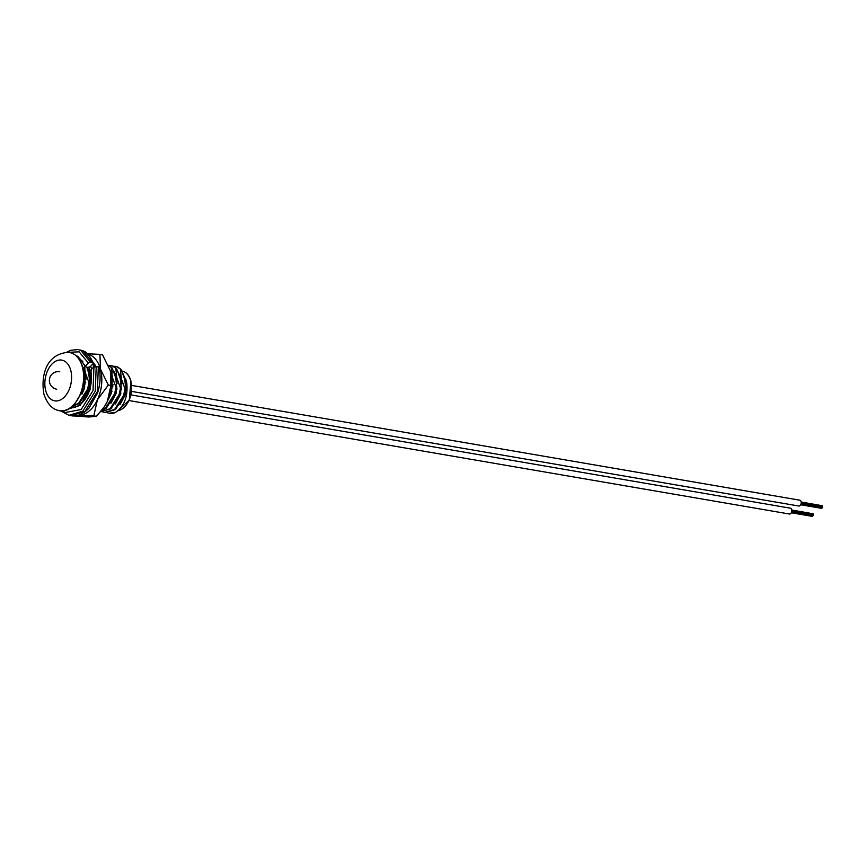 <?xml version="1.0" encoding="UTF-8"?>
<svg xmlns="http://www.w3.org/2000/svg" width="866" height="866" viewBox="0 0 866 866"><rect width="100%" height="100%" fill="white"/><g stroke="black" fill="none" stroke-linecap="round" stroke-linejoin="round"><path stroke-width="1.3" d="M112.829 386.777A2.955 1.873 99.7 0 1 113.002 384.536M115.828 392.471A2.955 1.873 99.7 0 1 116.185 393.24M123.492 375.108A20.091 12.741 99.7 0 1 125.538 379.947A20.091 12.741 99.7 0 1 126.328 389.245M84.846 384.58L85.16 382.003M72.084 406.49L79.358 403.426L88.386 389.256L89.75 382.794L88.96 382.653L87.596 389.115L78.568 403.285L72.419 406.208M73.469 407.085L74.628 407.258M74.974 407.172L71.813 406.728M108.055 399.875L110.913 393.121L112.277 386.658L111.487 386.528L111.324 387.719M101.474 410.679L106.399 408.07L115.416 393.9L116.78 387.438L115.99 387.297L114.626 393.759L105.598 407.929L101.928 410.105M100.597 411.74L110.902 408.839L119.93 394.669L121.283 388.206L120.493 388.076L119.14 394.539L110.112 408.709L100.9 411.805M105.002 412.497L115.405 409.618L124.433 395.448L125.787 388.986L124.996 388.845L123.643 395.307L114.615 409.477L104.613 412.443L102.783 411.956M79.78 360.256L82.995 361.934M82.389 361.144L79.748 360.191M81.436 360.689L81.989 360.678M92.694 364.077L94.123 364.846L92.987 363.763L90.302 366.61L88.094 367.39L85.983 367.022L85.669 365.809L88.343 362.984L90.54 362.205L92.651 362.573L82.919 350.838L79.986 349.951C82.476 351.022 87.141 349.756 93.257 362.973M85.301 378.15L85.918 376.494M88.332 371.72L88.992 370.724L88.289 371.579M86.005 378.561L85.799 379.2M89.653 379.395L90.421 377.262M108.553 365.604L112.136 367.942L108.423 365.311M90.508 379.34L90.302 379.968M88.765 387.957L88.7 388.737M108.477 365.333L112.418 366.069L116.65 368.71L113.219 366.21L110.361 365.452M112.981 366.112L116.932 366.848L121.153 369.49L117.722 366.978L114.864 366.221M121.153 369.49L124.769 379.46L125.787 388.986M116.65 368.71L120.266 378.68L121.283 388.206M112.136 367.942L115.763 377.912L116.78 387.438M111.682 379.189L112.277 386.658M86.795 367.162L88.733 373.268L89.75 382.794M87.498 392.926L87.423 392.017M89.555 378.204L90.345 376.396M85.258 376.905L85.842 375.617M94.123 364.846L94.892 366.545M90.616 366.275L91.666 368.916M119.919 404.812L125.094 395.113L125.797 379.276L126.739 382.74C128.157 396.141 124.455 406.013 115.622 412.346L109.116 413.212L107.287 412.725M124.996 388.845L121.381 378.875L120.591 394.333L115.416 404.032M120.493 388.076L116.867 378.106L116.087 393.565L110.902 403.264M115.99 387.297L112.364 377.327L111.573 392.785L107.557 401.012M91.623 379.146L89.837 373.463L89.046 388.921L83.872 398.62M88.96 382.653L85.333 372.683L84.543 388.141L81.967 394.138M118.047 371.882L121.381 378.875L120.363 369.349M113.543 371.113L116.867 378.106L115.86 368.58M110.967 373.322L112.364 377.327L111.346 367.801M90.096 379.936L90.497 378.81M85.593 379.167L85.994 378.041M88.624 372.845L89.382 371.795M93.387 367.487L93.333 364.705M91.017 367.238L92.045 368.602M87.109 367.216L89.837 373.463L88.927 367.346M83.158 367.26L85.333 372.683L84.327 364.38M115.622 412.346A23.642 14.993 99.7 0 1 109.408 413.266A23.642 14.993 99.7 0 1 109.268 413.234M122.799 373.278L126.739 382.74M112.732 371.947L114.063 371.752M131.708 385.413L799.794 500.191A2.955 1.873 99.7 0 1 801.082 501.63A2.955 1.873 99.7 0 1 800.714 504.694A2.955 1.873 99.7 0 1 798.798 506.015L131.61 391.4M821.769 505.647L801.158 502.009M130.993 394.907L790.452 508.201A2.955 1.873 99.7 0 1 791.73 509.641A2.955 1.873 99.7 0 1 791.372 512.704A2.955 1.873 99.7 0 1 789.446 514.025L129.045 400.568M812.427 513.657L791.816 510.02M95.855 366.383A26.532 16.822 -80.3 0 0 92.965 362.205M80.17 359.044A26.532 16.822 -80.3 0 0 79.261 359.422M95.412 366.426A24.54 15.556 -80.3 0 0 93.117 363.612M102.513 354.8L99.926 354.356L100.467 369.078L108.326 385.056L110.913 385.5L110.372 370.778L102.513 354.8M110.556 371.46L110.372 370.778A31.024 19.669 99.7 0 1 110.556 371.46A31.024 19.669 99.7 0 1 107.308 401.543L110.913 385.5M87.488 353.793L99.926 354.356M108.326 385.056L97.403 399.843L93.799 415.875L96.397 416.319L104.321 406.814L107.308 401.543A31.024 19.669 99.7 0 1 104.537 406.49A31.024 19.669 99.7 0 1 104.429 406.641M93.799 415.875L78.027 415.312M71.791 415.777L88.592 417.001L96.397 416.319M87.834 354.129A31.024 19.669 99.7 0 1 100.467 369.078A31.024 19.669 99.7 0 1 97.403 399.843A31.024 19.669 99.7 0 1 78.676 415.301A31.024 19.669 -80.3 0 1 78.081 415.29M98.583 367.823L98.323 366.773L93.961 367.022L91.125 369.371L91.385 370.41M85.983 367.022L77.897 356.348L76.165 355.764M121.998 371.049C126.219 371.893 129.196 375.195 130.939 380.975L129.294 400.027L118.025 410.668A20.091 12.741 -80.3 0 0 130.723 380.834A20.091 12.741 -80.3 0 0 121.998 371.049L121.857 371.027M130.885 381.462A19.507 12.362 99.7 0 1 127.042 403.805M82.443 367.216A28.946 18.348 99.7 0 1 75.483 402.614M58.433 410.43A29.531 18.716 -80.3 0 0 78.341 398.23A29.531 18.716 -80.3 0 0 82.324 366.838A29.531 18.716 -80.3 0 0 68.414 352.321C45.021 353.988 40.843 377.414 43.95 394.29C47.262 403.729 52.079 409.109 58.433 410.43C72.95 415.734 88.992 387.124 82.573 366.989C79.867 358.004 75.147 353.122 68.414 352.321M45.746 390.793A20.687 13.12 -80.3 0 0 63.077 398.208A20.687 13.12 -80.3 0 0 70.709 370.172A20.687 13.12 -80.3 0 0 53.378 362.757A20.687 13.12 -80.3 0 0 45.746 390.793M111.876 375.595A20.091 12.741 -80.3 0 0 111.422 376.147M111.552 377.349A19.507 12.362 99.7 0 1 112.169 376.548M114.658 374.069A19.507 12.362 99.7 0 1 115.243 373.625M98.323 366.773L97.382 391.594L84.933 411.502L71.077 415.68C76.609 416.914 82.541 414.468 88.862 408.33L97.533 393.088C100.402 384.071 100.867 375.433 98.93 367.173M78.925 349.821L80.819 350.47L90.54 362.205M91.125 369.371L90.248 389.408L80.083 405.472L68.793 408.839M93.961 367.022L93.03 390.598L81.188 409.499L65.004 412.595L61.93 410.841M68.317 352.31L79.12 351.845L88.343 362.984M96.213 366.415L95.271 391.237L82.833 411.134L68.977 415.312L60.284 410.776M116.585 382.88L117.516 383.043M121.088 383.66L122.019 383.811M111.433 391.248L111.985 391.345M73.859 407.161L73.069 407.02M105.403 412.573L104.613 412.443M116.574 388.877L117.148 388.975M121.078 389.657L121.651 389.754M59.732 371.741A8.866 8.866 0 0 0 49.687 382.826A8.866 8.866 0 0 0 56.734 389.224M90.302 382.967L89.739 382.869M85.799 382.198L85.236 382.101M90.497 380.012L89.674 379.871M85.994 379.232L85.312 379.113M89.09 388.802L88.549 388.715M126.165 390.458L125.602 390.36M126.328 384.493L125.592 384.363M821.888 508.396L800.693 504.759M800.898 504.304L821.931 507.92L800.898 504.315M822.224 507.671L800.996 504.034M822.354 506.729L801.191 503.092L822.321 506.718M822.516 507.433L801.072 503.752M822.603 506.967L801.158 503.287M822.397 506.253L801.212 502.605L822.364 506.231M822.451 505.766L801.18 502.118M125.429 393.954L124.877 393.857M120.926 393.175L120.374 393.088M116.412 392.406L115.86 392.309M812.535 516.407L791.34 512.769M812.622 515.941L791.546 512.326M812.589 515.93L791.556 512.315M812.882 515.681L791.643 512.044M813.012 514.74L791.838 511.102L812.979 514.729M813.174 515.443L791.73 511.763M813.25 514.978L791.816 511.297M813.055 514.263L791.86 510.615L813.022 514.242M813.098 513.776L791.827 510.128M81.794 364.554L84.229 370.388L83.97 388.628L75.104 403.394M90.789 370.009C92.749 383.919 89.772 394.939 81.848 403.058C77.052 406.988 73.209 408.438 70.341 407.421M78.211 357.961L80.473 359.26L85.377 366.621M66.704 352.267L70.611 350.297L77.886 349.593M68.977 415.312L71.088 415.68"/></g></svg>
